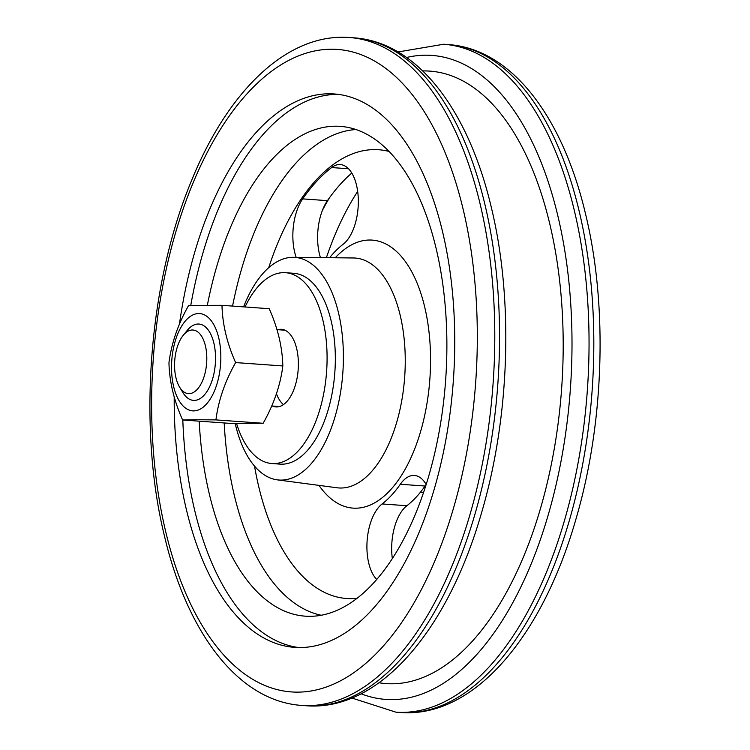 <?xml version="1.0" encoding="UTF-8"?>
<svg xmlns="http://www.w3.org/2000/svg" width="750" height="750" viewBox="0 0 750 750"><rect width="100%" height="100%" fill="white"/><g stroke="black" fill="none" stroke-linecap="round" stroke-linejoin="round"><path stroke-width="1.12" d="M320.438 257.616A41.456 20.803 94.1 0 1 319.416 253.922A41.456 20.803 94.1 0 1 327.431 200.653A223.209 112.022 94.1 0 1 351.788 173.053M329.616 257.709A140.306 70.416 94.1 0 1 343.125 244.275A41.456 20.803 -85.9 0 0 358.284 198.75A41.456 20.803 -85.9 0 0 340.322 164.569A41.456 20.803 -85.9 0 0 331.613 167.55A223.209 112.022 -85.9 0 0 302.672 198.881A41.456 20.803 -85.9 0 0 294.656 252.15A41.456 20.803 -85.9 0 0 296.175 257.353M243.591 306.872A111.6 56.016 94.1 0 1 293.222 257.316A111.6 56.016 94.1 0 1 338.512 312.9A111.6 56.016 94.1 0 1 331.491 427.519A111.6 56.016 94.1 0 1 277.312 479.859A111.6 56.016 94.1 0 1 235.416 424.519A111.6 56.016 94.1 0 1 235.162 423.441M207.375 305.156A245.531 123.225 94.1 0 1 343.969 126.741A245.531 123.225 94.1 0 1 436.134 248.484A245.531 123.225 94.1 0 1 422.953 494.25A245.531 123.225 94.1 0 1 308.972 616.322A245.531 123.225 94.1 0 1 209.325 494.034A245.531 123.225 94.1 0 1 199.191 421.163M298.837 647.559A277.416 139.228 94.1 0 1 194.597 509.981A277.416 139.228 94.1 0 1 182.812 419.991M179.466 324.075A277.416 139.228 94.1 0 1 334.256 93.966A277.416 139.228 94.1 0 1 442.613 231.956A277.416 139.228 94.1 0 1 426.441 513.263A277.416 139.228 94.1 0 1 294.703 647.381A277.416 139.228 94.1 0 1 186.347 509.391A277.416 139.228 94.1 0 1 174.206 396.975M190.772 305.325A277.416 139.228 94.1 0 1 338.372 94.378M426.178 484.491A41.456 20.803 -85.9 0 0 414.394 475.463A41.456 20.803 -85.9 0 0 400.303 484.266A140.306 70.416 94.1 0 1 382.116 503.953A41.456 20.803 -85.9 0 0 367.116 540.844A41.456 20.803 -85.9 0 0 376.725 579.478M392.334 558.581A41.456 20.803 94.1 0 1 406.875 505.725A140.306 70.416 -85.9 0 0 425.062 486.028A41.456 20.803 94.1 0 1 426.159 484.538M326.391 257.672A245.531 123.225 94.1 0 1 357.666 191.419M276.45 393.741A38.269 19.2 -85.9 0 0 283.472 404.597M205.416 345.881A31.884 16.003 -85.9 0 0 183.272 335.259A31.884 16.003 -85.9 0 0 175.959 377.766A31.884 16.003 -85.9 0 0 179.569 387.066A31.884 16.003 -85.9 0 0 199.978 385.744A31.884 16.003 -85.9 0 0 205.416 345.881M183.272 335.259L187.294 330.338A38.269 19.2 94.1 0 1 198.909 324.047A38.269 19.2 94.1 0 1 213.863 343.087A38.269 19.2 94.1 0 1 211.631 381.881A38.269 19.2 94.1 0 1 193.453 400.387A38.269 19.2 94.1 0 1 182.85 392.512L179.569 387.066M198.759 313.538A48.769 24.478 94.1 0 1 220.706 362.166A48.769 24.478 94.1 0 1 193.613 410.897A48.769 24.478 94.1 0 1 171.656 362.278A48.769 24.478 94.1 0 1 198.759 313.538M196.163 419.719L215.925 419.906C218.372 400.594 224.944 381.488 235.612 362.578C227.016 343.294 222.469 324.216 221.981 305.325L188.653 305.409C178.031 324.131 171.469 343.238 168.956 362.728C169.397 381.431 173.944 400.509 182.597 419.981L196.163 419.719M185.259 333.15A38.269 19.2 94.1 0 1 198.206 324.028A38.269 19.2 94.1 0 1 209.522 331.931A38.269 19.2 94.1 0 1 205.078 394.097A38.269 19.2 94.1 0 1 194.166 400.406A38.269 19.2 94.1 0 1 181.237 389.438M221.981 305.325L269.194 308.7C277.8 327.984 282.347 347.072 282.834 365.953C280.387 385.256 273.816 404.372 263.147 423.281L229.809 423.356L182.597 419.981M235.612 362.578L282.834 365.953M215.925 419.906L263.147 423.281M272.475 406.031A38.906 19.528 -85.9 0 0 275.944 406.922A38.906 19.528 -85.9 0 0 298.369 362.644A38.906 19.528 -85.9 0 0 281.484 329.316A38.906 19.528 -85.9 0 0 277.931 329.7M236.559 423.459A95.663 48.009 -85.9 0 0 271.894 463.538L280.144 464.128A95.663 48.009 -85.9 0 0 335.306 355.256A95.663 48.009 -85.9 0 0 293.784 273.291L285.534 272.7A95.663 48.009 -85.9 0 0 245.034 306.975M271.894 463.538A95.663 48.009 -85.9 0 0 327.056 354.666A95.663 48.009 -85.9 0 0 285.534 272.7M422.738 70.941A307.022 154.088 94.1 0 1 549.759 223.837A307.022 154.088 94.1 0 1 529.678 541.172A307.022 154.088 94.1 0 1 379.003 682.762M302.672 198.881L327.431 200.653M579.159 211.116A334.809 168.038 -85.9 0 0 448.387 44.578C511.641 48.891 562.856 117.056 585.675 214.537C607.941 306.262 604.163 423.366 575.962 519.047C542.362 636.638 473.719 718.162 400.65 712.5A334.809 168.038 -85.9 0 0 559.65 550.622A334.809 168.038 -85.9 0 0 579.159 211.116M398.091 51.956L443.625 44.241A334.809 168.038 94.1 0 1 574.397 210.778A334.809 168.038 94.1 0 1 554.878 550.284A334.809 168.038 94.1 0 1 395.878 712.163L400.65 712.5M361.125 693.787A322.819 162.019 -85.9 0 0 531.066 564.188A322.819 162.019 -85.9 0 0 557.878 215.991A322.819 162.019 -85.9 0 0 406.603 57.478M484.894 204.384A334.809 168.038 -85.9 0 0 354.122 37.837C417.366 42.15 468.591 110.316 491.409 207.806C513.666 299.522 509.887 416.625 481.687 512.316C448.097 629.906 379.453 711.431 306.375 705.759A334.809 168.038 -85.9 0 0 465.375 543.881A334.809 168.038 -85.9 0 0 484.894 204.384M301.613 705.422C238.359 701.109 187.134 632.944 164.325 535.462C137.756 427.125 148.65 283.612 191.213 181.416C227.794 90.872 287.241 32.859 349.35 37.5A334.809 168.038 94.1 0 1 480.131 204.037A334.809 168.038 94.1 0 1 460.613 543.544A334.809 168.038 94.1 0 1 301.613 705.422L306.375 705.759M463.228 209.634A322.059 161.634 -85.9 0 0 248.203 92.475A322.059 161.634 -85.9 0 0 165.722 531.712A322.059 161.634 -85.9 0 0 380.756 648.872A322.059 161.634 -85.9 0 0 463.228 209.634M335.241 257.775A134.353 67.434 94.1 0 1 424.678 306.928A134.353 67.434 94.1 0 1 403.519 472.078A134.353 67.434 94.1 0 1 318.966 485.381M277.312 479.859L337.013 487.772A115.247 57.844 -85.9 0 0 392.953 433.725A115.247 57.844 -85.9 0 0 400.209 315.366A115.247 57.844 -85.9 0 0 353.438 257.972L293.222 257.316M321.225 615.253A244.059 122.484 94.1 0 1 234.253 495.037A244.059 122.484 94.1 0 1 224.194 422.953M254.522 466.088A224.953 112.894 -85.9 0 0 258.722 486.6A224.953 112.894 -85.9 0 0 357.122 598.266M232.556 306.084A244.059 122.484 94.1 0 1 355.941 129.534M389.053 151.453A224.953 112.894 -85.9 0 0 268.706 267.703M329.55 197.672A244.059 122.484 -85.9 0 0 322.378 210.431M331.613 167.55L348.525 168.759M400.303 484.266L425.062 486.028M382.116 503.953L406.875 505.725M443.625 44.241L448.387 44.578M349.35 37.5L354.122 37.837M423.609 492.328L420.384 492.291M351.909 698.044L395.878 712.163M284.953 330.206L276.975 329.634M279.497 406.537L271.744 405.984"/></g></svg>

